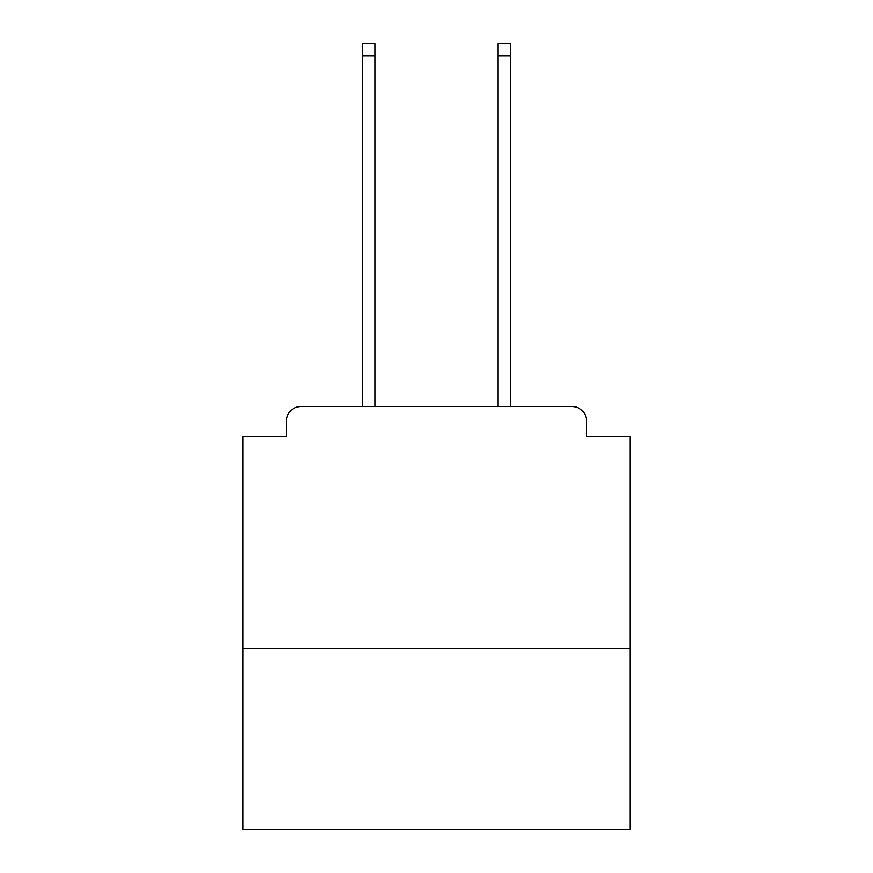 <?xml version="1.0" encoding="UTF-8"?>
<svg xmlns="http://www.w3.org/2000/svg" width="873" height="873" viewBox="0 0 873 873"><rect width="100%" height="100%" fill="white"/><g stroke="black" fill="none" stroke-linecap="round" stroke-linejoin="round"><path stroke-width="1.31" d="M630.022 648.41L630.022 436.5L586.481 436.5L586.481 421.015A14.514 14.514 0 0 0 571.968 406.502L301.032 406.502A14.514 14.514 0 0 0 286.519 421.015L286.519 436.5L242.978 436.5L242.978 829.35L630.022 829.35L630.022 648.41L242.978 648.41M286.519 421.015L286.519 436.5M571.968 406.502L510.519 406.502L510.519 55.741L497.948 55.741L497.948 43.65L510.519 43.65L510.519 55.741M362.481 55.741L362.481 43.65L375.052 43.65L375.052 55.741L362.481 55.741L362.481 406.502L301.032 406.502M586.481 436.5L586.481 421.015M375.052 55.741L375.052 406.502M497.948 406.502L497.948 55.741"/></g></svg>

